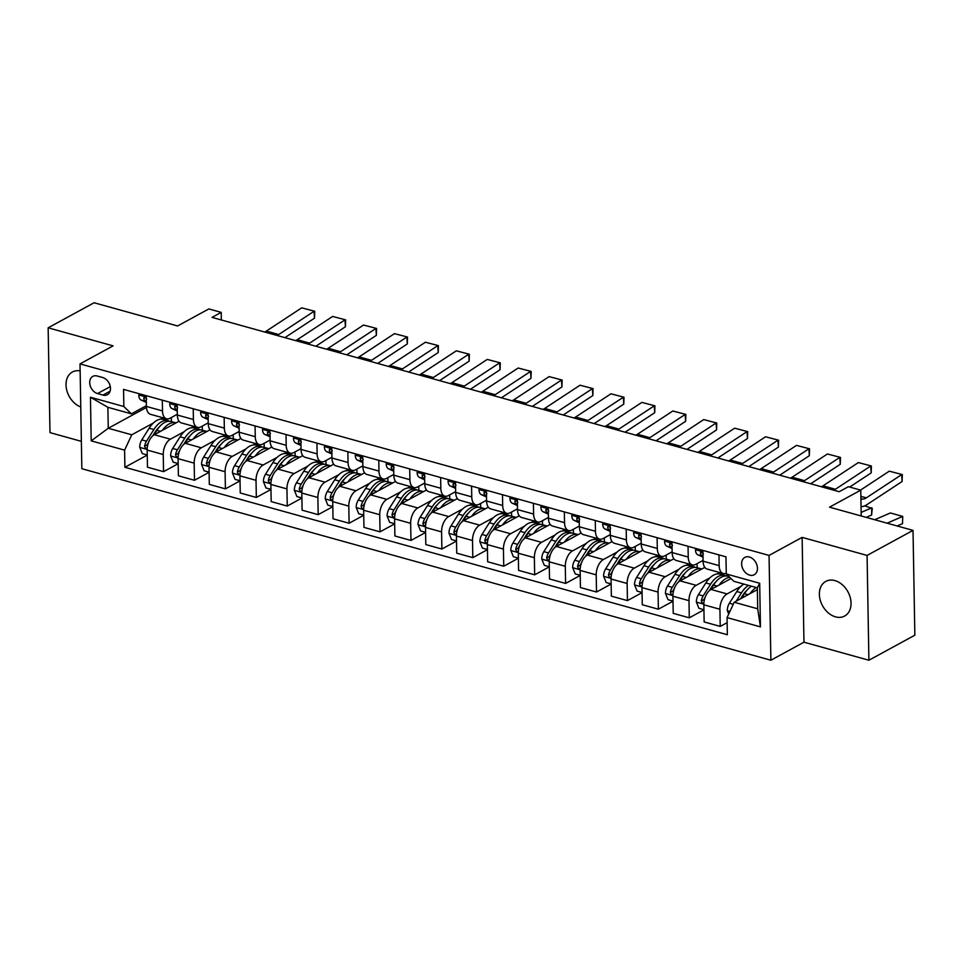 <?xml version="1.0" encoding="UTF-8"?>
<svg xmlns="http://www.w3.org/2000/svg" width="963" height="963" viewBox="0 0 963 963"><rect width="100%" height="100%" fill="white"/><g stroke="black" fill="none" stroke-linecap="round" stroke-linejoin="round"><path stroke-width="1.44" d="M834.897 580.593A19.729 14.481 -118.6 0 0 825.76 581.411A19.729 14.481 -118.6 0 0 820.223 600.057A19.729 14.481 -118.6 0 0 835.523 616.862A19.729 14.481 -118.6 0 0 844.647 616.043A19.729 14.481 -118.6 0 0 850.197 597.397A19.729 14.481 -118.6 0 0 834.897 580.593M80.134 370.875A19.729 14.481 -118.6 0 0 72.406 372.007A19.729 14.481 -118.6 0 0 66.652 389.834A19.729 14.481 -118.6 0 0 80.772 406.988M749.383 556.999A9.859 7.235 -118.6 0 0 744.82 557.408A9.859 7.235 -118.6 0 0 742.04 566.726A9.859 7.235 -118.6 0 0 749.696 575.128A9.859 7.235 -118.6 0 0 754.258 574.718A9.859 7.235 -118.6 0 0 757.026 565.401A9.859 7.235 -118.6 0 0 749.383 556.999M868.903 660.245L914.85 635.195L913.02 530.384L867.073 555.434L802.131 537.378L769.052 555.422L770.882 660.233L803.961 642.189L868.903 660.245L867.073 555.434M769.052 555.422L80.013 363.894L81.843 468.704L770.882 660.233M80.013 363.894L113.092 345.861L48.15 327.805L49.98 432.616L81.361 441.343M48.15 327.805L94.097 302.755L177.601 325.963L208.839 308.93L221.213 312.373L212.016 317.381L839.206 491.708L848.391 486.7L860.766 490.143L829.516 507.176L913.02 530.384M97.516 393.566L102.969 395.083A9.558 7.018 -118.6 0 0 107.387 394.686A9.558 7.018 -118.6 0 0 110.071 385.657A9.558 7.018 -118.6 0 0 102.656 377.52L97.215 376.003A9.558 7.018 -118.6 0 0 92.797 376.401A9.558 7.018 -118.6 0 0 90.113 385.429A9.558 7.018 -118.6 0 0 97.516 393.566L110.288 386.608M124.6 450.142L91.208 440.861L90.45 397.238L123.842 406.518L131.389 413.849L107.892 407.313L108.253 428.27L131.762 434.807L124.6 450.142L124.901 467.284L727.342 634.737L727.053 617.596L734.203 602.26L757.7 608.797L757.339 587.827L733.83 581.303L726.283 573.972L759.687 583.265L760.445 626.889L727.053 617.596M726.283 573.972L725.982 556.843L123.541 389.389L123.842 406.518M861.211 515.987L860.766 490.143M221.346 319.969L221.213 312.373M146.46 407.445L108.253 428.27L91.208 440.861M131.389 413.849L146.4 405.664M688.051 546.298L688.232 557.047A12.326 6.825 105.5 0 0 692.289 564.92A12.326 6.825 105.5 0 0 695.78 564.366L703.062 560.394M657.115 537.691L657.308 548.453A12.326 6.825 105.5 0 0 661.352 556.325A12.326 6.825 105.5 0 0 664.855 555.771L672.138 551.799M626.191 529.096L626.383 539.858A12.326 6.825 105.5 0 0 630.428 547.73A12.326 6.825 105.5 0 0 633.931 547.177L641.214 543.204M595.266 520.501L595.459 531.263A12.326 6.825 105.5 0 0 599.504 539.124A12.326 6.825 105.5 0 0 603.007 538.582L610.289 534.609M564.342 511.907L564.535 522.656A12.326 6.825 105.5 0 0 568.579 530.529A12.326 6.825 105.5 0 0 572.082 529.987L579.365 526.015M533.418 503.312L533.598 514.061A12.326 6.825 105.5 0 0 537.655 521.934A12.326 6.825 105.5 0 0 541.158 521.392L548.441 517.42M502.493 494.717L502.674 505.467A12.326 6.825 105.5 0 0 506.731 513.339A12.326 6.825 105.5 0 0 510.221 512.785L517.504 508.825M471.569 486.122L471.75 496.872A12.326 6.825 105.5 0 0 475.806 504.744A12.326 6.825 105.5 0 0 479.297 504.191L486.58 500.23M440.633 477.528L440.825 488.277A12.326 6.825 105.5 0 0 444.87 496.15A12.326 6.825 105.5 0 0 448.373 495.596L455.655 491.624M409.708 468.921L409.901 479.682A12.326 6.825 105.5 0 0 413.946 487.555A12.326 6.825 105.5 0 0 417.448 487.001L424.731 483.029M378.784 460.326L378.977 471.088A12.326 6.825 105.5 0 0 383.021 478.96A12.326 6.825 105.5 0 0 386.524 478.406L393.807 474.434M347.86 451.731L348.052 462.493A12.326 6.825 105.5 0 0 352.097 470.353A12.326 6.825 105.5 0 0 355.6 469.812L362.882 465.839M316.935 443.136L317.116 453.886A12.326 6.825 105.5 0 0 321.173 461.759A12.326 6.825 105.5 0 0 324.675 461.217L331.946 457.244M286.011 434.542L286.192 445.291A12.326 6.825 105.5 0 0 290.248 453.164A12.326 6.825 105.5 0 0 293.739 452.622L301.022 448.65M255.075 425.947L255.267 436.696A12.326 6.825 105.5 0 0 259.312 444.569A12.326 6.825 105.5 0 0 262.815 444.015L270.097 440.055M224.15 417.352L224.343 428.102A12.326 6.825 105.5 0 0 228.387 435.974A12.326 6.825 105.5 0 0 231.89 435.42L239.173 431.46M193.226 408.757L193.419 419.507A12.326 6.825 105.5 0 0 197.463 427.379A12.326 6.825 105.5 0 0 200.966 426.826L208.249 422.853M162.302 400.151L162.494 410.912A12.326 6.825 105.5 0 0 166.539 418.785A12.326 6.825 105.5 0 0 170.042 418.231L177.324 414.259M162.976 417.786L160.352 419.218M153.31 423.058L131.762 434.807M176.494 414.716L177.336 414.945M179.07 421.228L154.321 434.722A12.326 6.825 105.5 0 0 147.17 450.058L147.471 467.199L163.554 471.665L178.179 463.697M193.9 426.38L191.276 427.813M184.234 431.653L170.403 439.188A12.326 6.825 105.5 0 0 163.253 454.536L163.554 471.665M207.418 423.311L208.261 423.539M209.994 429.835L185.245 443.317A12.326 6.825 105.5 0 0 178.095 458.665L178.396 475.794L194.478 480.272L209.115 472.291M224.824 434.987L222.2 436.408M215.158 440.247L201.327 447.795A12.326 6.825 105.5 0 0 194.177 463.131L194.478 480.272M238.343 431.906L239.185 432.146M240.919 438.43L216.169 451.912A12.326 6.825 105.5 0 0 209.019 467.26L209.32 484.389L225.402 488.867L240.04 480.886M255.749 443.582L253.137 445.002M246.083 448.842L232.252 456.39A12.326 6.825 105.5 0 0 225.101 471.726L225.402 488.867M269.267 440.5L270.109 440.741M271.843 447.025L247.106 460.519A12.326 6.825 105.5 0 0 239.943 475.854L240.244 492.984L256.327 497.462L270.964 489.481M286.673 452.177L284.061 453.597M277.019 457.437L263.188 464.985A12.326 6.825 105.5 0 0 256.026 480.32L256.327 497.462M300.191 449.095L301.034 449.336M302.767 455.619L278.03 469.113A12.326 6.825 105.5 0 0 270.88 484.449L271.169 501.591L287.251 506.057L301.888 498.076M317.597 460.771L314.985 462.204M307.943 466.044L294.112 473.579A12.326 6.825 105.5 0 0 286.95 488.915L287.251 506.057M331.128 457.69L331.958 457.931M333.704 464.214L308.954 477.708A12.326 6.825 105.5 0 0 301.804 493.044L302.105 510.185L318.175 514.651L332.813 506.67M348.534 469.366L345.91 470.799M338.868 474.639L325.037 482.174A12.326 6.825 105.5 0 0 317.886 497.51L318.175 514.651M362.052 466.297L362.895 466.525M364.628 472.809L339.879 486.303A12.326 6.825 105.5 0 0 332.729 501.639L333.029 518.78L349.112 523.246L363.737 515.265M379.458 477.961L376.834 479.393M369.792 483.233L355.961 490.769A12.326 6.825 105.5 0 0 348.811 506.117L349.112 523.246M392.976 474.891L393.819 475.12M395.552 481.404L370.803 494.898A12.326 6.825 105.5 0 0 363.653 510.234L363.954 527.375L380.036 531.841L394.661 523.872M410.382 486.556L407.758 487.988M400.716 491.828L386.885 499.364A12.326 6.825 105.5 0 0 379.735 514.711L380.036 531.841M423.901 483.486L424.743 483.715M426.477 489.998L401.727 503.493A12.326 6.825 105.5 0 0 394.577 518.828L394.878 535.97L410.96 540.436L425.598 532.467M441.307 495.151L438.695 496.583M431.641 500.423L417.81 507.958A12.326 6.825 105.5 0 0 410.659 523.306L410.96 540.436M454.825 492.081L455.668 492.31M457.401 498.605L432.664 512.087A12.326 6.825 105.5 0 0 425.502 527.435L425.802 544.564L441.885 549.042L456.522 541.062M472.231 503.757L469.619 505.178M462.577 509.018L448.746 516.565A12.326 6.825 105.5 0 0 441.584 531.901L441.885 549.042M485.749 500.676L486.592 500.904M488.325 507.2L463.588 520.682A12.326 6.825 105.5 0 0 456.426 536.03L456.727 553.159L472.809 557.637L487.447 549.656M503.155 512.352L500.543 513.773M493.501 517.613L479.67 525.16A12.326 6.825 105.5 0 0 472.508 540.496L472.809 557.637M516.674 509.271L517.516 509.511M519.25 515.795L494.513 529.289A12.326 6.825 105.5 0 0 487.362 544.625L487.651 561.754L503.733 566.232L518.371 558.251M534.092 520.947L531.468 522.367M524.426 526.207L510.595 533.755A12.326 6.825 105.5 0 0 503.444 549.091L503.733 566.232M547.61 517.865L548.453 518.106M550.186 524.39L525.437 537.884A12.326 6.825 105.5 0 0 518.287 553.219L518.588 570.361L534.67 574.827L549.295 566.846M565.016 529.542L562.392 530.974M555.35 534.814L541.519 542.35A12.326 6.825 105.5 0 0 534.369 557.685L534.67 574.827M578.534 526.46L579.377 526.701M581.11 532.984L556.361 546.478A12.326 6.825 105.5 0 0 549.211 561.814L549.512 578.956L565.594 583.422L580.22 575.441M595.941 538.136L593.316 539.569M586.274 543.409L572.443 550.944A12.326 6.825 105.5 0 0 565.293 566.28L565.594 583.422M609.459 535.067L610.301 535.296M612.035 541.579L587.286 555.073A12.326 6.825 105.5 0 0 580.135 570.409L580.436 587.55L596.518 592.016L611.156 584.035M626.865 546.731L624.241 548.164M617.199 552.004L603.368 559.539A12.326 6.825 105.5 0 0 596.217 574.875L596.518 592.016M640.383 543.662L641.226 543.89M642.959 550.174L618.21 563.668A12.326 6.825 105.5 0 0 611.06 579.004L611.361 596.145L627.443 600.611L642.08 592.642M657.789 555.326L655.177 556.758M648.123 560.598L634.292 568.134A12.326 6.825 105.5 0 0 627.142 583.482L627.443 600.611M671.307 552.256L672.15 552.485M673.883 558.769L649.146 572.263A12.326 6.825 105.5 0 0 641.984 587.599L642.285 604.74L658.367 609.206L673.005 601.237M688.714 563.921L686.101 565.353M679.059 569.193L665.228 576.729A12.326 6.825 105.5 0 0 658.066 592.076L658.367 609.206M702.232 560.851L703.074 561.08M704.808 567.376L680.071 580.858A12.326 6.825 105.5 0 0 672.92 596.205L673.209 613.335L689.291 617.813L703.929 609.832M719.638 572.528L717.026 573.948M709.984 577.788L696.153 585.335A12.326 6.825 105.5 0 0 688.99 600.671L689.291 617.813M731.001 578.546L710.995 589.452A12.326 6.825 105.5 0 0 703.845 604.8L704.146 621.929L720.216 626.407L727.137 622.64M740.908 586.383L727.077 593.93A12.326 6.825 105.5 0 0 719.927 609.266L720.216 626.407M757.375 589.633L734.203 602.26M146.22 395.685L146.412 406.434A12.326 6.825 105.5 0 0 150.457 414.307L166.539 418.785M124.901 467.284L147.255 455.102M171.414 421.589L171.342 417.521M177.144 404.279L177.336 415.041A12.326 6.825 105.5 0 0 181.381 422.901L197.463 427.379M202.35 430.196L202.278 426.115M233.275 438.791L233.202 434.71M208.068 412.874L208.261 423.636A12.326 6.825 105.5 0 0 212.305 431.508L228.387 435.974M264.199 447.386L264.127 443.305M239.005 421.481L239.185 432.231A12.326 6.825 105.5 0 0 243.242 440.103L259.312 444.569M295.123 455.981L295.051 451.9M269.929 430.076L270.109 440.825A12.326 6.825 105.5 0 0 274.166 448.698L290.248 453.164M326.048 464.575L325.976 460.495M300.853 438.671L301.034 449.42A12.326 6.825 105.5 0 0 305.09 457.293L321.173 461.759M356.972 473.17L356.9 469.101M331.778 447.265L331.97 458.015A12.326 6.825 105.5 0 0 336.015 465.887L352.097 470.353M387.896 481.765L387.836 477.696M362.702 455.86L362.895 466.61A12.326 6.825 105.5 0 0 366.939 474.482L383.021 478.96M418.833 490.36L418.761 486.291M393.626 464.455L393.819 475.204A12.326 6.825 105.5 0 0 397.863 483.077L413.946 487.555M449.757 498.966L449.685 494.886M424.551 473.05L424.743 483.811A12.326 6.825 105.5 0 0 428.788 491.672L444.87 496.15M480.681 507.561L480.609 503.48M455.487 481.644L455.668 492.406A12.326 6.825 105.5 0 0 459.724 500.279L475.806 504.744M511.606 516.156L511.534 512.075M486.411 490.239L486.592 501.001A12.326 6.825 105.5 0 0 490.649 508.873L506.731 513.339M542.53 524.751L542.458 520.67M517.336 498.846L517.516 509.596A12.326 6.825 105.5 0 0 521.573 517.468L537.655 521.934M573.454 533.346L573.382 529.265M548.26 507.441L548.453 518.19A12.326 6.825 105.5 0 0 552.497 526.063L568.579 530.529M604.379 541.94L604.319 537.872M579.184 516.036L579.377 526.785A12.326 6.825 105.5 0 0 583.422 534.658L599.504 539.124M635.315 550.535L635.243 546.466M610.109 524.63L610.301 535.38A12.326 6.825 105.5 0 0 614.346 543.252L630.428 547.73M666.24 559.13L666.167 555.061M641.045 533.225L641.226 543.975A12.326 6.825 105.5 0 0 645.27 551.847L661.352 556.325M697.164 567.737L697.092 563.656M671.969 541.82L672.15 552.581A12.326 6.825 105.5 0 0 676.207 560.442L692.289 564.92M728.088 576.331L728.076 575.718M702.894 550.415L703.074 561.176A12.326 6.825 105.5 0 0 707.131 569.049L723.213 573.515A12.326 6.825 105.5 0 0 726.271 573.178M718.976 554.893L719.156 565.642A12.326 6.825 105.5 0 0 723.213 573.515M107.892 407.313L90.45 397.238M759.687 583.265L757.339 587.827M760.445 626.889L757.7 608.797M802.131 537.378L803.961 642.189M139.418 393.795L138.792 395.095A8.173 4.514 105.5 0 0 141.092 400.042L146.34 402.438M264.584 331.994A15.408 8.523 105.5 0 0 266.366 331.091L301.696 307.847L314.72 311.266L314.516 318.163L284.916 337.64M314.516 318.163L314.058 311.278L278.728 334.522A15.408 8.523 105.5 0 1 276.959 335.425M146.725 399.236C145.401 396.937 144.414 396.66 143.752 398.405A8.173 4.514 105.5 0 0 145.798 401.342L146.328 401.583M144.161 397.298L143.752 398.405L145.485 397.466M301.696 307.847L314.72 311.266M162.434 430.305A23.581 13.049 -74.5 0 1 175.88 422.841A23.581 13.049 -74.5 0 1 176.048 422.877M147.255 454.957L142.271 453.573L139.707 447.217A8.173 4.514 -74.5 0 1 141.79 439.886L149.169 428.198A23.581 13.049 -74.5 0 1 163.517 419.399L168.212 420.699A23.581 13.049 105.5 0 0 153.875 429.51L146.496 441.198A8.173 4.514 105.5 0 0 144.594 446.278L145.557 448.373L147.255 447.951M153.924 434.963L156.837 430.329A23.581 13.049 -74.5 0 1 171.185 421.529L175.88 422.841M169.657 421.276A23.581 13.049 105.5 0 0 168.212 420.699M152.696 435.902L155.236 431.869A19.573 10.822 -74.5 0 1 159.088 427.211M144.594 446.278L147.231 444.834A4.165 2.299 -74.5 0 1 147.857 443.558L148.483 442.571M170.343 402.39L169.717 403.702A8.173 4.514 105.5 0 0 172.028 408.637L177.264 411.032M295.509 340.589A15.408 8.523 105.5 0 0 297.29 339.686L332.62 316.442L345.645 319.86L345.44 326.758L315.84 346.235M345.44 326.758L344.983 319.872L309.653 343.129A15.408 8.523 105.5 0 1 307.883 344.02M177.649 407.831C176.325 405.531 175.338 405.267 174.688 407A8.173 4.514 105.5 0 0 176.723 409.937L177.252 410.178M175.085 405.905L174.688 407L176.422 406.061M332.62 316.442L345.645 319.86M201.267 410.984L200.641 412.296A8.173 4.514 105.5 0 0 202.952 417.232L208.189 419.627M326.433 349.184A15.408 8.523 105.5 0 0 328.214 348.281L363.545 325.037L376.569 328.455L376.364 335.353L346.764 354.829M376.364 335.353L375.919 328.467L340.577 351.724A15.408 8.523 105.5 0 1 338.807 352.627M208.574 416.425C207.25 414.138 206.263 413.861 205.613 415.607A8.173 4.514 105.5 0 0 207.647 418.532L208.177 418.773M206.01 414.499L205.613 415.607L207.346 414.656M363.545 325.037L376.569 328.455M232.191 419.579L231.565 420.891A8.173 4.514 105.5 0 0 233.877 425.827L239.113 428.222M357.357 357.779A15.408 8.523 105.5 0 0 359.139 356.876L394.469 333.631L407.505 337.05L407.301 343.947L377.689 363.424M407.301 343.947L406.843 337.074L371.513 360.318A15.408 8.523 105.5 0 1 369.732 361.221M239.498 425.02C238.174 422.733 237.187 422.456 236.537 424.202A8.173 4.514 105.5 0 0 238.571 427.139L239.101 427.379M236.946 423.094L236.537 424.202L238.27 423.251M394.469 333.631L407.505 337.05M193.358 438.899A23.581 13.049 -74.5 0 1 206.804 431.436A23.581 13.049 -74.5 0 1 206.973 431.484M178.179 463.552L173.196 462.168L170.632 455.824A8.173 4.514 -74.5 0 1 172.714 448.481L180.093 436.793A23.581 13.049 -74.5 0 1 194.442 427.993L199.136 429.305A23.581 13.049 105.5 0 0 184.8 438.105L177.421 449.793A8.173 4.514 105.5 0 0 175.519 454.873L176.482 456.968L178.179 456.546M184.848 443.558L187.761 438.935A23.581 13.049 -74.5 0 1 202.11 430.124L206.804 431.436M200.581 429.871A23.581 13.049 105.5 0 0 199.136 429.305M183.62 444.497L186.16 440.464A19.573 10.822 -74.5 0 1 190.024 435.818M175.519 454.873L178.167 453.441A4.165 2.299 -74.5 0 1 178.781 452.153L179.407 451.166M224.283 447.494A23.581 13.049 -74.5 0 1 237.741 440.031A23.581 13.049 -74.5 0 1 237.897 440.079M209.103 472.159L204.132 470.775L201.556 464.419A8.173 4.514 -74.5 0 1 203.65 457.088L211.017 445.4A23.581 13.049 -74.5 0 1 225.366 436.588L230.061 437.9A23.581 13.049 105.5 0 0 215.724 446.7L208.345 458.388A8.173 4.514 105.5 0 0 206.443 463.48L207.406 465.562L209.103 465.141M215.772 452.153L218.697 447.53A23.581 13.049 -74.5 0 1 233.034 438.719L237.741 440.031M231.505 438.466A23.581 13.049 105.5 0 0 230.061 437.9M214.544 453.091L217.084 449.071A19.573 10.822 -74.5 0 1 220.948 444.412M206.443 463.48L209.091 462.035A4.165 2.299 -74.5 0 1 209.705 460.747L210.331 459.772M255.207 456.089A23.581 13.049 -74.5 0 1 268.665 448.626A23.581 13.049 -74.5 0 1 268.821 448.674M240.028 480.754L235.056 479.369L232.48 473.014A8.173 4.514 -74.5 0 1 234.575 465.683L241.954 453.994A23.581 13.049 -74.5 0 1 256.29 445.183L260.997 446.495A23.581 13.049 105.5 0 0 246.648 455.294L239.269 466.983A8.173 4.514 105.5 0 0 237.367 472.075L238.33 474.157L240.028 473.736M246.697 460.747L249.622 456.125A23.581 13.049 -74.5 0 1 263.958 447.314L268.665 448.626M262.43 447.061A23.581 13.049 105.5 0 0 260.997 446.495M245.469 461.686L248.009 457.666A19.573 10.822 -74.5 0 1 251.873 453.007M237.367 472.075L240.016 470.63A4.165 2.299 -74.5 0 1 240.642 469.354L241.256 468.367M263.116 428.174L262.502 429.486A8.173 4.514 105.5 0 0 264.801 434.421L270.037 436.817M388.282 366.373A15.408 8.523 105.5 0 0 390.063 365.471L425.393 342.226L438.43 345.645L438.225 352.542L408.613 372.031M438.225 352.542L437.768 345.669L402.438 368.913A15.408 8.523 105.5 0 1 400.656 369.816M270.434 433.615C269.098 431.328 268.111 431.051 267.461 432.796A8.173 4.514 105.5 0 0 269.508 435.733L270.025 435.974M267.87 431.689L267.461 432.796L269.195 431.845M425.393 342.226L438.43 345.645M286.131 464.684A23.581 13.049 -74.5 0 1 299.589 457.22A23.581 13.049 -74.5 0 1 299.746 457.269M270.964 489.348L265.981 487.964L263.405 481.608A8.173 4.514 -74.5 0 1 265.499 474.278L272.878 462.589A23.581 13.049 -74.5 0 1 287.215 453.778L291.921 455.09A23.581 13.049 105.5 0 0 277.573 463.889L270.194 475.578A8.173 4.514 105.5 0 0 268.292 480.669L269.255 482.752L270.964 482.331M277.621 469.342L280.546 464.72A23.581 13.049 -74.5 0 1 294.883 455.908L299.589 457.22M293.354 455.655A23.581 13.049 105.5 0 0 291.921 455.09M276.393 470.281L278.945 466.261A19.573 10.822 -74.5 0 1 282.797 461.602M268.292 480.669L270.94 479.225A4.165 2.299 -74.5 0 1 271.566 477.949L272.18 476.962M294.04 436.781L293.426 438.081A8.173 4.514 105.5 0 0 295.725 443.016L300.974 445.424M419.218 374.968A15.408 8.523 105.5 0 0 420.987 374.065L456.318 350.821L469.354 354.24L469.15 361.149L439.549 380.626M469.15 361.149L468.692 354.264L433.362 377.508A15.408 8.523 105.5 0 1 431.58 378.411M301.359 442.21C300.035 439.922 299.036 439.646 298.386 441.391A8.173 4.514 105.5 0 0 300.432 444.328L300.95 444.569M298.795 440.284L298.386 441.391L300.119 440.44M456.318 350.821L469.354 354.24M324.976 445.375L324.35 446.676A8.173 4.514 105.5 0 0 326.65 451.611L331.898 454.018M450.142 383.563A15.408 8.523 105.5 0 0 451.912 382.672L487.254 359.416L500.279 362.846L500.074 369.744L470.474 389.221M500.074 369.744L499.616 362.858L464.286 386.103A15.408 8.523 105.5 0 1 462.505 387.006M332.283 450.816C330.959 448.517 329.96 448.24 329.31 449.986A8.173 4.514 105.5 0 0 331.356 452.923L331.886 453.164M329.719 448.878L329.31 449.986L331.043 449.047M487.254 359.416L500.279 362.846M355.901 453.97L355.275 455.27A8.173 4.514 105.5 0 0 357.586 460.206L362.822 462.613M481.067 392.158A15.408 8.523 105.5 0 0 482.848 391.267L518.178 368.01L531.203 371.441L530.998 378.339L501.398 397.815M530.998 378.339L530.541 371.453L495.211 394.698A15.408 8.523 105.5 0 1 493.441 395.6M363.207 459.411C361.883 457.112 360.896 456.835 360.234 458.581A8.173 4.514 105.5 0 0 362.281 461.518L362.81 461.759M360.644 457.473L360.234 458.581L361.968 457.642M518.178 368.01L531.203 371.441M386.825 462.565L386.199 463.865A8.173 4.514 105.5 0 0 388.51 468.812L393.747 471.208M511.991 400.764A15.408 8.523 105.5 0 0 513.773 399.862L549.103 376.617L562.127 380.036L561.923 386.933L532.322 406.41M561.923 386.933L561.477 380.048L526.135 403.292A15.408 8.523 105.5 0 1 524.366 404.195M394.132 468.006C392.808 465.707 391.821 465.43 391.171 467.175A8.173 4.514 105.5 0 0 393.205 470.113L393.735 470.353M391.568 466.068L391.171 467.175L392.904 466.236M549.103 376.617L562.127 380.036M417.749 471.16L417.123 472.472A8.173 4.514 105.5 0 0 419.435 477.407L424.671 479.803M542.915 409.359A15.408 8.523 105.5 0 0 544.697 408.456L580.027 385.212L593.052 388.631L592.847 395.528L563.247 415.005M592.847 395.528L592.401 388.643L557.071 411.899A15.408 8.523 105.5 0 1 555.29 412.79M425.056 476.601C423.732 474.302 422.745 474.037 422.095 475.77A8.173 4.514 105.5 0 0 424.129 478.707L424.659 478.948M422.492 474.675L422.095 475.77L423.828 474.831M580.027 385.212L593.052 388.631M317.068 473.29A23.581 13.049 -74.5 0 1 330.514 465.815A23.581 13.049 -74.5 0 1 330.67 465.863M301.888 497.943L296.905 496.559L294.329 490.203A8.173 4.514 -74.5 0 1 296.423 482.872L303.802 471.184A23.581 13.049 -74.5 0 1 318.139 462.384L322.846 463.685A23.581 13.049 105.5 0 0 308.497 472.484L301.13 484.172A8.173 4.514 105.5 0 0 299.228 489.264L300.191 491.347L301.888 490.925M308.545 477.949L311.47 473.315A23.581 13.049 -74.5 0 1 325.819 464.515L330.514 465.815M324.29 464.262A23.581 13.049 105.5 0 0 322.846 463.685M307.329 478.876L309.869 474.855A19.573 10.822 -74.5 0 1 313.721 470.197M299.228 489.264L301.864 487.82A4.165 2.299 -74.5 0 1 302.49 486.544L303.116 485.557M347.992 481.885A23.581 13.049 -74.5 0 1 361.438 474.41A23.581 13.049 -74.5 0 1 361.594 474.458M332.813 506.538L327.829 505.154L325.253 498.798A8.173 4.514 -74.5 0 1 327.348 491.467L334.727 479.779A23.581 13.049 -74.5 0 1 349.075 470.979L353.77 472.279A23.581 13.049 105.5 0 0 339.421 481.091L332.054 492.779A8.173 4.514 105.5 0 0 330.153 497.859L331.116 499.953L332.813 499.532M339.47 486.544L342.395 481.909A23.581 13.049 -74.5 0 1 356.743 473.11L361.438 474.41M355.215 472.857A23.581 13.049 105.5 0 0 353.77 472.279M338.254 487.471L340.794 483.45A19.573 10.822 -74.5 0 1 344.646 478.792M330.153 497.859L332.789 496.414A4.165 2.299 -74.5 0 1 333.415 495.138L334.041 494.151M378.916 490.48A23.581 13.049 -74.5 0 1 392.362 483.005A23.581 13.049 -74.5 0 1 392.531 483.053M363.737 515.133L358.754 513.748L356.19 507.393A8.173 4.514 -74.5 0 1 358.272 500.062L365.651 488.373A23.581 13.049 -74.5 0 1 380 479.574L384.694 480.874A23.581 13.049 105.5 0 0 370.358 489.686L362.979 501.374A8.173 4.514 105.5 0 0 361.077 506.454L362.04 508.548L363.737 508.127M370.406 495.138L373.319 490.504A23.581 13.049 -74.5 0 1 387.668 481.705L392.362 483.005M386.139 481.452A23.581 13.049 105.5 0 0 384.694 480.874M369.178 496.077L371.718 492.045A19.573 10.822 -74.5 0 1 375.57 487.386M361.077 506.454L363.725 505.009A4.165 2.299 -74.5 0 1 364.339 503.733L364.965 502.746M409.841 499.075A23.581 13.049 -74.5 0 1 423.299 491.612A23.581 13.049 -74.5 0 1 423.455 491.648M394.661 523.728L389.678 522.343L387.114 515.987A8.173 4.514 -74.5 0 1 389.196 508.657L396.575 496.968A23.581 13.049 -74.5 0 1 410.924 488.169L415.619 489.469A23.581 13.049 105.5 0 0 401.282 498.28L393.903 509.969A8.173 4.514 105.5 0 0 392.001 515.049L392.964 517.143L394.661 516.722M401.33 503.733L404.243 499.099A23.581 13.049 -74.5 0 1 418.592 490.299L423.299 491.612M417.063 490.047A23.581 13.049 105.5 0 0 415.619 489.469M400.102 504.672L402.642 500.64A19.573 10.822 -74.5 0 1 406.506 495.981M392.001 515.049L394.649 513.604A4.165 2.299 -74.5 0 1 395.263 512.328L395.889 511.341M440.765 507.67A23.581 13.049 -74.5 0 1 454.223 500.206A23.581 13.049 -74.5 0 1 454.38 500.254M425.586 532.322L420.614 530.938L418.038 524.594A8.173 4.514 -74.5 0 1 420.133 517.251L427.5 505.563A23.581 13.049 -74.5 0 1 441.848 496.764L446.555 498.076A23.581 13.049 105.5 0 0 432.206 506.875L424.827 518.563A8.173 4.514 105.5 0 0 422.926 523.643L423.889 525.738L425.586 525.317M432.255 512.328L435.18 507.706A23.581 13.049 -74.5 0 1 449.516 498.894L454.223 500.206M447.988 498.641A23.581 13.049 105.5 0 0 446.555 498.076M431.027 513.267L433.567 509.234A19.573 10.822 -74.5 0 1 437.431 504.588M422.926 523.643L425.574 522.211A4.165 2.299 -74.5 0 1 426.188 520.923L426.814 519.936M448.674 479.755L448.048 481.067A8.173 4.514 105.5 0 0 450.359 486.002L455.595 488.397M573.84 417.954A15.408 8.523 105.5 0 0 575.621 417.051L610.951 393.807L623.988 397.225L623.783 404.123L594.171 423.6M623.783 404.123L623.326 397.238L587.996 420.494A15.408 8.523 105.5 0 1 586.214 421.397M455.993 485.196C454.656 482.908 453.669 482.632 453.019 484.377A8.173 4.514 105.5 0 0 455.054 487.302L455.583 487.543M453.429 483.27L453.019 484.377L454.753 483.426M610.951 393.807L623.988 397.225M471.689 516.264A23.581 13.049 -74.5 0 1 485.147 508.801A23.581 13.049 -74.5 0 1 485.304 508.849M456.522 540.929L451.539 539.545L448.963 533.189A8.173 4.514 -74.5 0 1 451.057 525.858L458.436 514.17A23.581 13.049 -74.5 0 1 472.773 505.358L477.479 506.67A23.581 13.049 105.5 0 0 463.131 515.47L455.752 527.158A8.173 4.514 105.5 0 0 453.85 532.238L454.813 534.333L456.522 533.911M463.179 520.923L466.104 516.3A23.581 13.049 -74.5 0 1 480.441 507.489L485.147 508.801M478.912 507.236A23.581 13.049 105.5 0 0 477.479 506.67M461.951 521.862L464.491 517.841A19.573 10.822 -74.5 0 1 468.355 513.183M453.85 532.238L456.498 530.806A4.165 2.299 -74.5 0 1 457.124 529.518L457.738 528.543M479.598 488.349L478.984 489.661A8.173 4.514 105.5 0 0 481.283 494.597L486.532 496.992M604.776 426.549A15.408 8.523 105.5 0 0 606.546 425.646L641.876 402.402L654.912 405.82L654.708 412.718L625.095 432.194M654.708 412.718L654.25 405.844L618.92 429.089A15.408 8.523 105.5 0 1 617.139 429.992M486.917 493.79C485.581 491.503 484.594 491.226 483.944 492.972A8.173 4.514 105.5 0 0 485.99 495.909L486.508 496.138M484.353 491.864L483.944 492.972L485.677 492.021M641.876 402.402L654.912 405.82M502.614 524.859A23.581 13.049 -74.5 0 1 516.072 517.396A23.581 13.049 -74.5 0 1 516.228 517.444M487.447 549.524L482.463 548.14L479.887 541.784A8.173 4.514 -74.5 0 1 481.982 534.453L489.36 522.765A23.581 13.049 -74.5 0 1 503.697 513.953L508.404 515.265A23.581 13.049 105.5 0 0 494.055 524.065L486.676 535.753A8.173 4.514 105.5 0 0 484.774 540.845L485.749 542.927L487.447 542.506M494.103 529.518L497.028 524.895A23.581 13.049 -74.5 0 1 511.365 516.084L516.072 517.396M509.836 515.831A23.581 13.049 105.5 0 0 508.404 515.265M492.875 530.457L495.427 526.436A19.573 10.822 -74.5 0 1 499.279 521.777M484.774 540.845L487.422 539.4A4.165 2.299 -74.5 0 1 488.048 538.124L488.662 537.137M510.534 496.944L509.909 498.256A8.173 4.514 105.5 0 0 512.208 503.192L517.456 505.587M635.7 435.144A15.408 8.523 105.5 0 0 637.47 434.241L672.812 410.996L685.837 414.415L685.632 421.313L656.032 440.801M685.632 421.313L685.175 414.439L649.844 437.684A15.408 8.523 105.5 0 1 648.063 438.586M517.841 502.385C516.517 500.098 515.518 499.821 514.868 501.567A8.173 4.514 105.5 0 0 516.914 504.504L517.432 504.744M515.277 500.459L514.868 501.567L516.601 500.616M672.812 410.996L685.837 414.415M533.55 533.454A23.581 13.049 -74.5 0 1 546.996 525.991A23.581 13.049 -74.5 0 1 547.153 526.039M518.371 558.119L513.387 556.734L510.811 550.379A8.173 4.514 -74.5 0 1 512.906 543.048L520.285 531.359A23.581 13.049 -74.5 0 1 534.621 522.548L539.328 523.86A23.581 13.049 105.5 0 0 524.979 532.659L517.613 544.348A8.173 4.514 105.5 0 0 515.711 549.44L516.674 551.522L518.371 551.101M525.028 538.112L527.953 533.49A23.581 13.049 -74.5 0 1 542.301 524.679L546.996 525.991M540.773 524.426A23.581 13.049 105.5 0 0 539.328 523.86M523.812 539.051L526.352 535.031A19.573 10.822 -74.5 0 1 530.204 530.372M515.711 549.44L518.347 547.995A4.165 2.299 -74.5 0 1 518.973 546.719L519.599 545.732M541.459 505.551L540.833 506.851A8.173 4.514 105.5 0 0 543.132 511.786L548.38 514.194M666.625 443.738A15.408 8.523 105.5 0 0 668.394 442.836L703.736 419.591L716.761 423.01L716.556 429.919L686.956 449.396M716.556 429.919L716.099 423.034L680.769 446.278A15.408 8.523 105.5 0 1 678.987 447.181M548.766 510.98C547.441 508.693 546.454 508.416 545.792 510.161A8.173 4.514 105.5 0 0 547.839 513.098L548.368 513.339M546.202 509.054L545.792 510.161L547.526 509.21M703.736 419.591L716.761 423.01M564.474 542.061A23.581 13.049 -74.5 0 1 577.92 534.585A23.581 13.049 -74.5 0 1 578.089 534.634M549.295 566.713L544.312 565.329L541.748 558.973A8.173 4.514 -74.5 0 1 543.83 551.643L551.209 539.954A23.581 13.049 -74.5 0 1 565.558 531.155L570.252 532.455A23.581 13.049 105.5 0 0 555.916 541.254L548.537 552.943A8.173 4.514 105.5 0 0 546.635 558.034L547.598 560.117L549.295 559.696M555.952 546.719L558.877 542.085A23.581 13.049 -74.5 0 1 573.226 533.285L577.92 534.585M571.697 533.033A23.581 13.049 105.5 0 0 570.252 532.455M554.736 547.646L557.276 543.626A19.573 10.822 -74.5 0 1 561.128 538.967M546.635 558.034L549.271 556.59A4.165 2.299 -74.5 0 1 549.897 555.314L550.523 554.327M572.383 514.146L571.757 515.446A8.173 4.514 105.5 0 0 574.068 520.381L579.305 522.789M697.549 452.333A15.408 8.523 105.5 0 0 699.331 451.442L734.661 428.186L747.685 431.617L747.481 438.514L717.88 457.991M747.481 438.514L747.023 431.629L711.693 454.873A15.408 8.523 105.5 0 1 709.924 455.776M579.69 519.587C578.366 517.287 577.379 517.011 576.729 518.756A8.173 4.514 105.5 0 0 578.763 521.693L579.293 521.934M577.126 517.649L576.729 518.756L578.45 517.817M734.661 428.186L747.685 431.617M595.399 550.655A23.581 13.049 -74.5 0 1 608.845 543.18A23.581 13.049 -74.5 0 1 609.013 543.228M580.22 575.308L575.236 573.924L572.672 567.568A8.173 4.514 -74.5 0 1 574.755 560.237L582.134 548.549A23.581 13.049 -74.5 0 1 596.482 539.749L601.177 541.05A23.581 13.049 105.5 0 0 586.84 549.861L579.461 561.549A8.173 4.514 105.5 0 0 577.559 566.629L578.522 568.724L580.22 568.302M586.888 555.314L589.801 550.68A23.581 13.049 -74.5 0 1 604.15 541.88L608.845 543.18M602.621 541.627A23.581 13.049 105.5 0 0 601.177 541.05M585.66 556.241L588.2 552.22A19.573 10.822 -74.5 0 1 592.064 547.562M577.559 566.629L580.208 565.185A4.165 2.299 -74.5 0 1 580.821 563.909L581.447 562.922M603.307 522.74L602.682 524.041A8.173 4.514 105.5 0 0 604.993 528.976L610.229 531.383M728.473 460.928A15.408 8.523 105.5 0 0 730.255 460.037L765.585 436.781L778.61 440.211L778.405 447.109L748.805 466.586M778.405 447.109L777.96 440.223L742.617 463.468A15.408 8.523 105.5 0 1 740.848 464.371M610.614 528.181C609.29 525.882 608.303 525.605 607.653 527.351A8.173 4.514 105.5 0 0 609.687 530.288L610.217 530.529M608.05 526.243L607.653 527.351L609.386 526.412M765.585 436.781L778.61 440.211M626.323 559.25A23.581 13.049 -74.5 0 1 639.781 551.775A23.581 13.049 -74.5 0 1 639.938 551.823M611.144 583.903L606.172 582.519L603.596 576.163A8.173 4.514 -74.5 0 1 605.691 568.832L613.058 557.144A23.581 13.049 -74.5 0 1 627.407 548.344L632.101 549.644A23.581 13.049 105.5 0 0 617.765 558.456L610.386 570.144A8.173 4.514 105.5 0 0 608.484 575.224L609.447 577.319L611.144 576.897M617.813 563.909L620.726 559.274A23.581 13.049 -74.5 0 1 635.074 550.475L639.781 551.775M633.546 550.222A23.581 13.049 105.5 0 0 632.101 549.644M616.585 564.848L619.125 560.815A19.573 10.822 -74.5 0 1 622.989 556.157M608.484 575.224L611.132 573.779A4.165 2.299 -74.5 0 1 611.746 572.504L612.372 571.516M634.232 531.335L633.606 532.635A8.173 4.514 105.5 0 0 635.917 537.583L641.153 539.978M759.398 469.535A15.408 8.523 105.5 0 0 761.179 468.632L796.509 445.388L809.546 448.806L809.341 455.704L779.729 475.18M809.341 455.704L808.884 448.818L773.554 472.063A15.408 8.523 105.5 0 1 771.772 472.965M641.539 536.776C640.214 534.477 639.227 534.2 638.577 535.946A8.173 4.514 105.5 0 0 640.612 538.883L641.141 539.124M638.987 534.838L638.577 535.946L640.311 535.007M796.509 445.388L809.546 448.806M665.156 539.93L664.542 541.242A8.173 4.514 105.5 0 0 666.841 546.177L672.078 548.573M790.322 478.13A15.408 8.523 105.5 0 0 792.104 477.227L827.434 453.982L840.47 457.401L840.266 464.298L810.653 483.775M840.266 464.298L839.808 457.413L804.478 480.669A15.408 8.523 105.5 0 1 802.697 481.56M672.475 545.371C671.139 543.072 670.152 542.807 669.502 544.54A8.173 4.514 105.5 0 0 671.548 547.478L672.066 547.718M669.911 543.445L669.502 544.54L671.235 543.601M827.434 453.982L840.47 457.401M696.08 548.525L695.467 549.837A8.173 4.514 105.5 0 0 697.766 554.772L703.014 557.168M821.258 486.724A15.408 8.523 105.5 0 0 823.028 485.821L858.358 462.577L871.395 465.996L871.19 472.893L849.667 487.061M871.19 472.893L870.733 466.008L835.403 489.264A15.408 8.523 105.5 0 1 833.621 490.167M703.399 553.966C702.063 551.679 701.076 551.402 700.426 553.147A8.173 4.514 105.5 0 0 702.472 556.072L702.99 556.313M700.835 552.04L700.426 553.147L702.159 552.196M858.358 462.577L871.395 465.996M860.549 490.083L889.294 471.172L902.319 474.59L902.114 481.488L866.784 504.744A23.112 12.784 -74.5 0 1 861.548 506.622L861.054 506.646M902.114 481.488L901.657 474.615L866.327 497.859A15.408 8.523 105.5 0 1 862.836 499.111L860.922 499.195M889.294 471.172L902.319 474.59M657.248 567.845A23.581 13.049 -74.5 0 1 670.705 560.382A23.581 13.049 -74.5 0 1 670.862 560.418M642.068 592.498L637.097 591.113L634.521 584.758A8.173 4.514 -74.5 0 1 636.615 577.427L643.982 565.738A23.581 13.049 -74.5 0 1 658.331 556.939L663.038 558.239A23.581 13.049 105.5 0 0 648.689 567.051L641.31 578.739A8.173 4.514 105.5 0 0 639.408 583.819L640.371 585.913L642.068 585.492M648.737 572.504L651.662 567.869A23.581 13.049 -74.5 0 1 665.999 559.07L670.705 560.382M664.47 558.817A23.581 13.049 105.5 0 0 663.038 558.239M647.509 573.442L650.049 569.41A19.573 10.822 -74.5 0 1 653.913 564.751M639.408 583.819L642.056 582.374A4.165 2.299 -74.5 0 1 642.682 581.098L643.296 580.111M688.172 576.44A23.581 13.049 -74.5 0 1 701.63 568.977A23.581 13.049 -74.5 0 1 701.786 569.025M673.005 601.093L668.021 599.708L665.445 593.364A8.173 4.514 -74.5 0 1 667.54 586.022L674.919 574.333A23.581 13.049 -74.5 0 1 689.255 565.534L693.962 566.846A23.581 13.049 105.5 0 0 679.613 575.645L672.234 587.334A8.173 4.514 105.5 0 0 670.332 592.414L671.295 594.508L673.005 594.087M679.661 581.098L682.586 576.476A23.581 13.049 -74.5 0 1 696.923 567.664L701.63 568.977M695.394 567.412A23.581 13.049 105.5 0 0 693.962 566.846M678.434 582.037L680.973 578.005A19.573 10.822 -74.5 0 1 684.837 573.346M670.332 592.414L672.981 590.981A4.165 2.299 -74.5 0 1 673.606 589.693L674.22 588.706M866.219 517.372L871.587 515.049L871.792 507.814L861.151 512.412M719.108 585.035A23.581 13.049 -74.5 0 1 729.761 577.343M703.929 609.699L698.945 608.315L696.369 601.959A8.173 4.514 -74.5 0 1 698.464 594.616L705.843 582.94A23.581 13.049 -74.5 0 1 720.18 574.129L724.886 575.441A23.581 13.049 105.5 0 0 710.538 584.24L703.159 595.928A8.173 4.514 105.5 0 0 701.269 601.008L702.232 603.103L703.929 602.682M710.586 589.693L713.511 585.071A23.581 13.049 -74.5 0 1 727.859 576.259L728.955 576.572M726.331 576.006A23.581 13.049 105.5 0 0 724.886 575.441M709.37 590.632L711.91 586.611A19.573 10.822 -74.5 0 1 715.762 581.953M701.269 601.008L703.905 599.576A4.165 2.299 -74.5 0 1 704.531 598.288L705.157 597.313M864.738 505.852L872.261 508.428L871.587 515.049M897.155 525.979L902.512 523.655L902.728 516.409L887.092 523.174M750.033 593.629A23.581 13.049 -74.5 0 1 756.244 587.526M728.714 614.033L727.294 610.554A8.173 4.514 -74.5 0 1 729.388 603.223L736.767 591.535A23.581 13.049 -74.5 0 1 743.869 584.084M902.512 523.655L902.728 516.409L890.354 512.966L874.717 519.731M741.534 598.264L744.435 593.665A23.581 13.049 -74.5 0 1 751.537 586.226M748.576 585.396A23.581 13.049 105.5 0 0 741.462 592.835L736.214 601.165M740.571 598.793L742.834 595.206A19.573 10.822 -74.5 0 1 746.686 590.548M170.403 439.188L154.321 434.722M201.327 447.795L185.245 443.317M232.252 456.39L216.169 451.912M263.188 464.985L247.106 460.519M294.112 473.579L278.03 469.113M325.037 482.174L308.954 477.708M355.961 490.769L339.879 486.303M386.885 499.364L370.803 494.898M417.81 507.958L401.727 503.493M448.746 516.565L432.664 512.087M479.67 525.16L463.588 520.682M510.595 533.755L494.513 529.289M541.519 542.35L525.437 537.884M572.443 550.944L556.361 546.478M603.368 559.539L587.286 555.073M634.292 568.134L618.21 563.668M665.228 576.729L649.146 572.263M696.153 585.335L680.071 580.858M727.077 593.93L710.995 589.452M163.253 454.536L147.17 450.058M162.494 410.912L146.412 406.434M193.419 419.507L177.336 415.041M194.177 463.131L178.095 458.665M224.343 428.102L208.261 423.636M225.101 471.726L209.019 467.26M255.267 436.696L239.185 432.231M256.026 480.32L239.943 475.854M286.192 445.291L270.109 440.825M286.95 488.915L270.88 484.449M317.116 453.886L301.034 449.42M317.886 497.51L301.804 493.044M348.052 462.493L331.97 458.015M348.811 506.117L332.729 501.639M378.977 471.088L362.895 466.61M379.735 514.711L363.653 510.234M409.901 479.682L393.819 475.204M410.659 523.306L394.577 518.828M440.825 488.277L424.743 483.811M441.584 531.901L425.502 527.435M471.75 496.872L455.668 492.406M472.508 540.496L456.426 536.03M502.674 505.467L486.592 501.001M503.444 549.091L487.362 544.625M533.598 514.061L517.516 509.596M534.369 557.685L518.287 553.219M564.535 522.656L548.453 518.19M565.293 566.28L549.211 561.814M595.459 531.263L579.377 526.785M596.217 574.875L580.135 570.409M626.383 539.858L610.301 535.38M627.142 583.482L611.06 579.004M657.308 548.453L641.226 543.975M658.066 592.076L641.984 587.599M688.232 557.047L672.15 552.581M688.99 600.671L672.92 596.205M719.156 565.642L703.074 561.176M719.927 609.266L703.845 604.8M110.107 391.183L102.969 395.083M146.244 397.033L138.853 394.974M145.798 401.342L141.092 400.042M266.366 331.091L278.728 334.522M139.767 447.386L147.17 449.444M156.837 430.329L160.508 431.352M149.169 428.198L153.875 429.51M141.79 439.886L146.496 441.198M177.168 405.628L169.777 403.569M176.723 409.937L172.028 408.637M297.29 339.686L309.653 343.129M208.092 414.222L200.701 412.164M207.647 418.532L202.952 417.232M328.214 348.281L340.577 351.724M239.017 422.817L231.626 420.771M238.571 427.139L233.877 425.827M359.139 356.876L371.513 360.318M170.692 455.981L178.095 458.039M187.761 438.935L191.432 439.947M180.093 436.793L184.8 438.105M172.714 448.481L177.421 449.793M201.616 464.575L209.019 466.634M218.697 447.53L222.357 448.541M211.017 445.4L215.724 446.7M203.65 457.088L208.345 458.388M232.54 473.17L239.943 475.228M249.622 456.125L253.281 457.136M241.954 453.994L246.648 455.294M234.575 465.683L239.269 466.983M269.953 431.412L262.55 429.366M269.508 435.733L264.801 434.421M390.063 365.471L402.438 368.913M263.465 481.765L270.88 483.823M280.546 464.72L284.205 465.743M272.878 462.589L277.573 463.889M265.499 474.278L270.194 475.578M300.877 440.019L293.486 437.96M300.432 444.328L295.725 443.016M420.987 374.065L433.362 377.508M331.802 448.614L324.411 446.555M331.356 452.923L326.65 451.611M451.912 382.672L464.286 386.103M362.726 457.208L355.335 455.15M362.281 461.518L357.586 460.206M482.848 391.267L495.211 394.698M393.65 465.803L386.259 463.745M393.205 470.113L388.51 468.812M513.773 399.862L526.135 403.292M424.575 474.398L417.184 472.339M424.129 478.707L419.435 477.407M544.697 408.456L557.071 411.899M294.401 490.36L301.804 492.418M311.47 473.315L315.142 474.338M303.802 471.184L308.497 472.484M296.423 482.872L301.13 484.172M325.325 498.954L332.729 501.013M342.395 481.909L346.066 482.932M334.727 479.779L339.421 481.091M327.348 491.467L332.054 492.779M356.25 507.561L363.653 509.62M373.319 490.504L376.99 491.527M365.651 488.373L370.358 489.686M358.272 500.062L362.979 501.374M387.174 516.156L394.577 518.214M404.243 499.099L407.915 500.122M396.575 496.968L401.282 498.28M389.196 508.657L393.903 509.969M418.098 524.751L425.502 526.809M435.18 507.706L438.839 508.717M427.5 505.563L432.206 506.875M420.133 517.251L424.827 518.563M455.511 482.993L448.108 480.934M455.054 487.302L450.359 486.002M575.621 417.051L587.996 420.494M449.023 533.346L456.426 535.404M466.104 516.3L469.763 517.312M458.436 514.17L463.131 515.47M451.057 525.858L455.752 527.158M486.435 491.587L479.044 489.541M485.99 495.909L481.283 494.597M606.546 425.646L618.92 429.089M479.959 541.94L487.362 543.999M497.028 524.895L500.7 525.906M489.36 522.765L494.055 524.065M481.982 534.453L486.676 535.753M517.36 500.182L509.969 498.136M516.914 504.504L512.208 503.192M637.47 434.241L649.844 437.684M510.884 550.535L518.287 552.593M527.953 533.49L531.624 534.513M520.285 531.359L524.979 532.659M512.906 543.048L517.613 544.348M548.284 508.789L540.893 506.731M547.839 513.098L543.132 511.786M668.394 442.836L680.769 446.278M541.808 559.13L549.211 561.188M558.877 542.085L562.548 543.108M551.209 539.954L555.916 541.254M543.83 551.643L548.537 552.943M579.208 517.384L571.817 515.325M578.763 521.693L574.068 520.381M699.331 451.442L711.693 454.873M572.732 567.725L580.135 569.783M589.801 550.68L593.473 551.703M582.134 548.549L586.84 549.861M574.755 560.237L579.461 561.549M610.133 525.979L602.742 523.92M609.687 530.288L604.993 528.976M730.255 460.037L742.617 463.468M603.657 576.331L611.06 578.39M620.726 559.274L624.397 560.297M613.058 557.144L617.765 558.456M605.691 568.832L610.386 570.144M641.057 534.573L633.666 532.515M640.612 538.883L635.917 537.583M761.179 468.632L773.554 472.063M671.993 543.168L664.59 541.11M671.548 547.478L666.841 546.177M792.104 477.227L804.478 480.669M702.918 551.763L695.527 549.704M702.472 556.072L697.766 554.772M823.028 485.821L835.403 489.264M860.91 498.569L862.836 499.111M860.874 496.342L866.327 497.859M634.581 584.926L641.984 586.985M651.662 567.869L655.322 568.892M643.982 565.738L648.689 567.051M636.615 577.427L641.31 578.739M665.505 593.521L672.92 595.579M682.586 576.476L686.246 577.487M674.919 574.333L679.613 575.645M667.54 586.022L672.234 587.334M696.442 602.116L703.845 604.174M713.511 585.071L717.182 586.082M705.843 582.94L710.538 584.24M698.464 594.616L703.159 595.928M727.366 610.711L729.93 611.421M744.435 593.665L748.107 594.677M736.767 591.535L741.462 592.835M729.388 603.223L733.252 604.295"/></g></svg>

